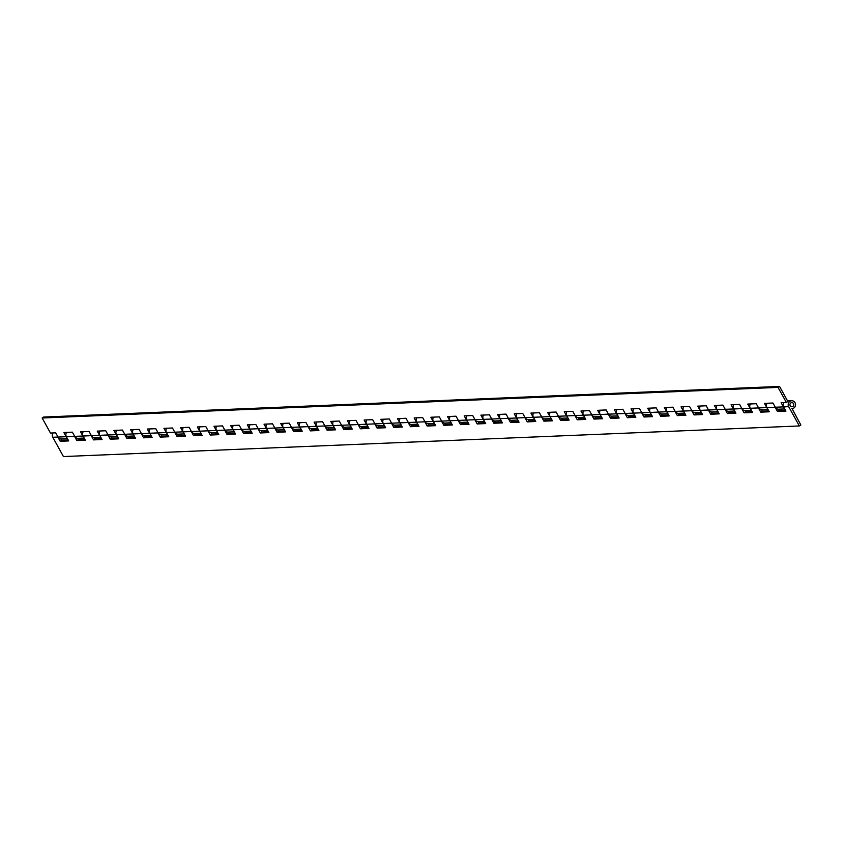 <?xml version="1.0" encoding="UTF-8"?>
<svg xmlns="http://www.w3.org/2000/svg" width="843" height="843" viewBox="0 0 843 843"><rect width="100%" height="100%" fill="white"/><g stroke="black" fill="none" stroke-linecap="round" stroke-linejoin="round"><path stroke-width="1.26" d="M767.415 408.455A3.941 3.688 -92.4 0 1 766.772 407.58L758.595 407.928A3.941 3.688 87.6 0 0 761.935 409.877L768.068 409.624M766.445 403.291L766.687 403.734A3.941 3.688 -92.4 0 1 766.972 403.27M750.734 409.14A3.941 3.688 -92.4 0 1 750.091 408.275L741.914 408.623A3.941 3.688 87.6 0 0 745.254 410.573L751.387 410.309M749.764 403.987L750.007 404.429A3.941 3.688 -92.4 0 1 750.291 403.966M734.053 409.835A3.941 3.688 -92.4 0 1 733.41 408.971L725.233 409.308A3.941 3.688 87.6 0 0 728.573 411.258L734.706 411.005M733.083 404.682L733.326 405.125A3.941 3.688 -92.4 0 1 733.61 404.651M717.382 410.53A3.941 3.688 -92.4 0 1 716.729 409.666L708.552 410.004A3.941 3.688 87.6 0 0 711.903 411.953L718.025 411.7M716.402 405.367L716.655 405.82A3.941 3.688 -92.4 0 1 716.929 405.346M700.702 411.226A3.941 3.688 -92.4 0 1 700.048 410.362L691.871 410.699A3.941 3.688 87.6 0 0 695.222 412.649L701.344 412.396M699.722 406.063L699.975 406.516A3.941 3.688 -92.4 0 1 700.248 406.041M684.021 411.921A3.941 3.688 -92.4 0 1 683.367 411.057L675.201 411.395A3.941 3.688 87.6 0 0 678.541 413.344L684.664 413.091M683.041 406.758L683.294 407.211A3.941 3.688 -92.4 0 1 683.568 406.737M667.34 412.606A3.941 3.688 -92.4 0 1 666.697 411.742L658.52 412.09A3.941 3.688 87.6 0 0 661.86 414.039L667.983 413.787M666.36 407.454L666.613 407.896A3.941 3.688 -92.4 0 1 666.887 407.432M650.659 413.302A3.941 3.688 -92.4 0 1 650.016 412.438L641.839 412.775A3.941 3.688 87.6 0 0 645.18 414.735L651.302 414.471M649.679 408.149L649.932 408.592A3.941 3.688 -92.4 0 1 650.206 408.128M633.978 413.997A3.941 3.688 -92.4 0 1 633.335 413.133L625.158 413.47A3.941 3.688 87.6 0 0 628.499 415.42L634.621 415.167M632.998 408.834L633.251 409.287A3.941 3.688 -92.4 0 1 633.525 408.813M617.297 414.693A3.941 3.688 -92.4 0 1 616.654 413.829L608.477 414.166A3.941 3.688 87.6 0 0 611.818 416.115L617.94 415.862M616.317 409.529L616.57 409.983A3.941 3.688 -92.4 0 1 616.844 409.508M600.616 415.388A3.941 3.688 -92.4 0 1 599.974 414.524L591.797 414.861A3.941 3.688 87.6 0 0 595.137 416.811L601.259 416.558M599.636 410.225L599.889 410.678A3.941 3.688 -92.4 0 1 600.163 410.204M583.936 416.084A3.941 3.688 -92.4 0 1 583.293 415.22L575.116 415.557A3.941 3.688 87.6 0 0 578.456 417.506L584.578 417.253M567.255 416.769A3.941 3.688 -92.4 0 1 566.612 415.905L558.435 416.252A3.941 3.688 87.6 0 0 561.775 418.202L567.897 417.938M550.574 417.464A3.941 3.688 -92.4 0 1 549.931 416.6L541.754 416.937A3.941 3.688 87.6 0 0 545.094 418.887L551.217 418.634M533.893 418.16A3.941 3.688 -92.4 0 1 533.25 417.296L525.073 417.633A3.941 3.688 87.6 0 0 528.413 419.582L534.546 419.329M517.212 418.855A3.941 3.688 -92.4 0 1 516.569 417.991L508.392 418.328A3.941 3.688 87.6 0 0 511.733 420.278L517.865 420.025M500.531 419.551A3.941 3.688 -92.4 0 1 499.888 418.686L491.711 419.024A3.941 3.688 87.6 0 0 495.052 420.973L501.185 420.72M499.562 414.387L499.804 414.84A3.941 3.688 -92.4 0 1 500.089 414.366M483.85 420.236A3.941 3.688 -92.4 0 1 483.208 419.371L475.031 419.719A3.941 3.688 87.6 0 0 478.371 421.669L484.504 421.416M482.881 415.083L483.123 415.525A3.941 3.688 -92.4 0 1 483.408 415.062M467.17 420.931A3.941 3.688 -92.4 0 1 466.527 420.067L458.35 420.415A3.941 3.688 87.6 0 0 461.69 422.364L467.823 422.101M466.2 415.778L466.442 416.221A3.941 3.688 -92.4 0 1 466.727 415.757M450.499 421.626A3.941 3.688 -92.4 0 1 449.846 420.762L441.669 421.1A3.941 3.688 87.6 0 0 445.02 423.049L451.142 422.796M449.519 416.463L449.772 416.916A3.941 3.688 -92.4 0 1 450.046 416.442M784.095 407.759A3.941 3.688 -92.4 0 1 783.453 406.895L775.275 407.232A3.941 3.688 87.6 0 0 778.616 409.182L784.749 408.929M433.818 422.322A3.941 3.688 -92.4 0 1 433.165 421.458L424.988 421.795A3.941 3.688 87.6 0 0 428.339 423.744L434.461 423.492M432.838 417.159L433.091 417.612A3.941 3.688 -92.4 0 1 433.365 417.137M400.457 423.713A3.941 3.688 -92.4 0 1 399.814 422.849L391.637 423.186A3.941 3.688 87.6 0 0 394.977 425.135L401.099 424.883M399.477 418.549L399.73 419.003A3.941 3.688 -92.4 0 1 400.004 418.528M383.776 424.398A3.941 3.688 -92.4 0 1 383.133 423.534L374.956 423.881A3.941 3.688 87.6 0 0 378.296 425.831L384.419 425.578M382.796 419.245L383.049 419.688A3.941 3.688 -92.4 0 1 383.323 419.224M367.095 425.093A3.941 3.688 -92.4 0 1 366.452 424.229L358.275 424.566A3.941 3.688 87.6 0 0 361.615 426.516L367.738 426.263M366.115 419.94L366.368 420.383A3.941 3.688 -92.4 0 1 366.642 419.919M350.414 425.789A3.941 3.688 -92.4 0 1 349.771 424.925L341.594 425.262A3.941 3.688 87.6 0 0 344.935 427.211L351.057 426.958M349.434 420.625L349.687 421.079A3.941 3.688 -92.4 0 1 349.961 420.604M333.733 426.484A3.941 3.688 -92.4 0 1 333.09 425.62L324.913 425.957A3.941 3.688 87.6 0 0 328.254 427.907L334.376 427.654M332.753 421.321L333.006 421.774A3.941 3.688 -92.4 0 1 333.28 421.3M317.052 427.18A3.941 3.688 -92.4 0 1 316.41 426.316L308.232 426.653A3.941 3.688 87.6 0 0 311.573 428.602L317.695 428.349M300.371 427.875A3.941 3.688 -92.4 0 1 299.729 427.001L291.552 427.348A3.941 3.688 87.6 0 0 294.892 429.298L301.014 429.045M283.691 428.56A3.941 3.688 -92.4 0 1 283.048 427.696L274.871 428.044A3.941 3.688 87.6 0 0 278.211 429.993L284.333 429.73M267.01 429.256A3.941 3.688 -92.4 0 1 266.367 428.392L258.19 428.729A3.941 3.688 87.6 0 0 261.53 430.678L267.663 430.425M250.329 429.951A3.941 3.688 -92.4 0 1 249.686 429.087L241.509 429.424A3.941 3.688 87.6 0 0 244.849 431.374L250.982 431.121M233.648 430.647A3.941 3.688 -92.4 0 1 233.005 429.782L224.828 430.12A3.941 3.688 87.6 0 0 228.168 432.069L234.301 431.816M232.679 425.483L232.921 425.936A3.941 3.688 -92.4 0 1 233.205 425.462M216.967 431.342A3.941 3.688 -92.4 0 1 216.324 430.478L208.147 430.815A3.941 3.688 87.6 0 0 211.488 432.765L217.62 432.512M215.998 426.179L216.24 426.632A3.941 3.688 -92.4 0 1 216.525 426.158M200.286 432.027A3.941 3.688 -92.4 0 1 199.643 431.163L191.466 431.511A3.941 3.688 87.6 0 0 194.807 433.46L200.94 433.207M199.317 426.874L199.559 427.317A3.941 3.688 -92.4 0 1 199.844 426.853M183.616 432.722A3.941 3.688 -92.4 0 1 182.963 431.858L174.786 432.196A3.941 3.688 87.6 0 0 178.136 434.156L184.259 433.892M182.636 427.57L182.889 428.012A3.941 3.688 -92.4 0 1 183.163 427.549M166.935 433.418A3.941 3.688 -92.4 0 1 166.282 432.554L158.105 432.891A3.941 3.688 87.6 0 0 161.456 434.84L167.578 434.588M165.955 428.255L166.208 428.708A3.941 3.688 -92.4 0 1 166.482 428.233M150.254 434.113A3.941 3.688 -92.4 0 1 149.601 433.249L141.434 433.587A3.941 3.688 87.6 0 0 144.775 435.536L150.897 435.283M149.274 428.95L149.527 429.403A3.941 3.688 -92.4 0 1 149.801 428.929M133.573 434.809A3.941 3.688 -92.4 0 1 132.931 433.945L124.753 434.282A3.941 3.688 87.6 0 0 128.094 436.231L134.216 435.979M132.593 429.645L132.846 430.099A3.941 3.688 -92.4 0 1 133.12 429.624M116.892 435.504A3.941 3.688 -92.4 0 1 116.25 434.64L108.073 434.977A3.941 3.688 87.6 0 0 111.413 436.927L117.535 436.674M115.912 430.341L116.165 430.784A3.941 3.688 -92.4 0 1 116.439 430.32M100.212 436.189A3.941 3.688 -92.4 0 1 99.569 435.325L91.392 435.673A3.941 3.688 87.6 0 0 94.732 437.622L100.854 437.359M99.232 431.036L99.485 431.479A3.941 3.688 -92.4 0 1 99.759 431.015M83.531 436.885A3.941 3.688 -92.4 0 1 82.888 436.021L74.711 436.358A3.941 3.688 87.6 0 0 78.051 438.307L84.174 438.054M82.551 431.732L82.804 432.174A3.941 3.688 -92.4 0 1 83.078 431.7M66.85 437.58A3.941 3.688 -92.4 0 1 66.207 436.716L58.03 437.053A3.941 3.688 87.6 0 0 61.37 439.003L67.493 438.75M65.87 432.417L66.123 432.87A3.941 3.688 -92.4 0 1 66.397 432.396M786.361 402.459L778.036 387.39L779.564 386.442L787.878 401.51L786.361 402.459L781.124 402.68L783.453 406.895M779.564 386.442L43.667 417.043L42.15 417.991L50.475 433.06L55.701 432.849L58.03 437.053M778.036 387.39L42.15 417.991M74.711 436.358L72.382 432.153L63.878 432.501L66.207 436.716M91.392 435.673L89.063 431.458L80.559 431.806L82.888 436.021M108.073 434.977L105.744 430.762L97.24 431.121L99.569 435.325M124.753 434.282L122.425 430.067L113.921 430.425L116.25 434.64M141.434 433.587L139.106 429.372L130.602 429.73L132.931 433.945M158.105 432.891L155.786 428.687L147.283 429.034L149.601 433.249M174.786 432.196L172.467 427.991L163.963 428.339L166.282 432.554M191.466 431.511L189.148 427.296L180.644 427.654L182.963 431.858M208.147 430.815L205.829 426.6L197.325 426.958L199.643 431.163M224.828 430.12L222.51 425.905L214.006 426.263L216.324 430.478M241.509 429.424L239.191 425.209L230.687 425.567L233.005 429.782M258.19 428.729L255.861 424.524L247.357 424.872L249.686 429.087M274.871 428.044L272.542 423.829L264.038 424.177L266.367 428.392M291.552 427.348L289.223 423.133L280.719 423.492L283.048 427.696M308.232 426.653L305.904 422.438L297.4 422.796L299.729 427.001M324.913 425.957L322.584 421.742L314.081 422.101L316.41 426.316M341.594 425.262L339.265 421.057L330.762 421.405L333.09 425.62M358.275 424.566L355.946 420.362L347.442 420.71L349.771 424.925M374.956 423.881L372.627 419.666L364.123 420.014L366.452 424.229M391.637 423.186L389.308 418.971L380.804 419.329L383.133 423.534M424.988 421.795L422.67 417.58L414.166 417.938L416.484 422.153L408.318 422.491L405.989 418.276L397.485 418.634L399.814 422.849M441.669 421.1L439.351 416.895L430.847 417.243L433.165 421.458M458.35 420.415L456.031 416.2L447.528 416.547L449.846 420.762M475.031 419.719L472.712 415.504L464.208 415.862L466.527 420.067M491.711 419.024L489.393 414.809L480.889 415.167L483.208 419.371M508.392 418.328L506.063 414.113L497.57 414.471L499.888 418.686M525.073 417.633L522.744 413.428L514.241 413.776L516.569 417.991M541.754 416.937L539.425 412.733L530.921 413.081L533.25 417.296M558.435 416.252L556.106 412.037L547.602 412.385L549.931 416.6M575.116 415.557L572.787 411.342L564.283 411.7L566.612 415.905M591.797 414.861L589.468 410.646L580.964 411.005L583.293 415.22M608.477 414.166L606.149 409.951L597.645 410.309L599.974 414.524M625.158 413.47L622.829 409.266L614.326 409.614L616.654 413.829M641.839 412.775L639.51 408.57L631.007 408.918L633.335 413.133M658.52 412.09L656.191 407.875L647.687 408.233L650.016 412.438M675.201 411.395L672.872 407.18L664.368 407.538L666.697 411.742M691.871 410.699L689.553 406.484L681.049 406.842L683.367 411.057M708.552 410.004L706.234 405.789L697.73 406.147L700.048 410.362M725.233 409.308L722.915 405.104L714.411 405.451L716.729 409.666M741.914 408.623L739.596 404.408L731.092 404.756L733.41 408.971M758.595 407.928L756.276 403.713L747.773 404.071L750.091 408.275M775.275 407.232L772.947 403.017L764.453 403.375L766.772 407.58M408.318 422.491A3.941 3.688 87.6 0 0 411.658 424.44L417.78 424.187M416.157 417.854L416.41 418.307A3.941 3.688 -92.4 0 1 416.684 417.833M417.137 423.017A3.941 3.688 -92.4 0 1 416.484 422.153M793.526 403.649A2.055 1.928 87.6 0 0 791.777 402.638A2.055 1.928 87.6 0 0 790.207 405.725A2.055 1.928 87.6 0 0 791.946 406.748A2.055 1.928 87.6 0 0 793.526 403.649A2.055 1.928 87.6 0 0 791.777 402.638A2.055 1.928 87.6 0 0 790.207 405.725A2.055 1.928 87.6 0 0 791.946 406.748A2.055 1.928 87.6 0 0 793.526 403.649M791.809 408.623A3.941 3.688 87.6 0 0 795.55 404.535A3.941 3.688 87.6 0 0 791.703 400.752A3.941 3.688 87.6 0 0 788.69 406.674L799.333 425.957L800.85 425.009L792.03 408.623M783.811 402.564A3.941 3.688 87.6 0 0 783.621 406.884L785.939 411.099L777.436 411.447L775.117 407.243A3.941 3.688 -92.4 0 1 774.717 406.221M767.13 403.26A3.941 3.688 87.6 0 0 766.94 407.58L769.259 411.795L760.755 412.143L758.437 407.928A3.941 3.688 -92.4 0 1 758.036 406.916M778.542 409.182A3.941 3.688 -92.4 0 1 778.237 409.192L778.953 410.499L785.465 410.235M750.449 403.955A3.941 3.688 87.6 0 0 750.259 408.275L752.578 412.48L744.074 412.838L741.756 408.623A3.941 3.688 -92.4 0 1 741.355 407.601M761.861 409.877A3.941 3.688 -92.4 0 1 761.556 409.888L762.272 411.194L768.784 410.931M733.768 404.651A3.941 3.688 87.6 0 0 733.579 408.96L735.897 413.175L727.393 413.534L725.075 409.319A3.941 3.688 -92.4 0 1 724.674 408.297M745.18 410.573A3.941 3.688 -92.4 0 1 744.875 410.573L745.591 411.89L752.104 411.616M717.087 405.346A3.941 3.688 87.6 0 0 716.898 409.656L719.227 413.871L710.723 414.229L708.394 410.014A3.941 3.688 -92.4 0 1 707.994 408.992M728.5 411.268A3.941 3.688 -92.4 0 1 728.194 411.268L728.921 412.585L735.423 412.311M700.407 406.031A3.941 3.688 87.6 0 0 700.217 410.351L702.546 414.566L694.042 414.914L691.713 410.71A3.941 3.688 -92.4 0 1 691.313 409.687M711.819 411.953A3.941 3.688 -92.4 0 1 711.513 411.964L712.24 413.281L718.742 413.007M683.726 406.726A3.941 3.688 87.6 0 0 683.536 411.047L685.865 415.262L677.361 415.61L675.032 411.395A3.941 3.688 -92.4 0 1 674.632 410.383M695.138 412.649A3.941 3.688 -92.4 0 1 694.832 412.659L695.559 413.966L702.061 413.702M667.045 407.422A3.941 3.688 87.6 0 0 666.855 411.742L669.184 415.947L660.68 416.305L658.351 412.09A3.941 3.688 -92.4 0 1 657.962 411.078M678.457 413.344A3.941 3.688 -92.4 0 1 678.151 413.355L678.878 414.661L685.38 414.398M650.375 408.117A3.941 3.688 87.6 0 0 650.174 412.438L652.503 416.642L643.999 417L641.671 412.785A3.941 3.688 -92.4 0 1 641.281 411.763M661.776 414.039A3.941 3.688 -92.4 0 1 661.47 414.05L662.198 415.357L668.699 415.083M633.694 408.813A3.941 3.688 87.6 0 0 633.493 413.123L635.822 417.338L627.318 417.696L624.99 413.481A3.941 3.688 -92.4 0 1 624.6 412.459M645.095 414.735A3.941 3.688 -92.4 0 1 644.79 414.735L645.517 416.052L652.018 415.778M617.013 409.508A3.941 3.688 87.6 0 0 616.813 413.818L619.141 418.033L610.638 418.391L608.309 414.176A3.941 3.688 -92.4 0 1 607.919 413.154M628.414 415.43A3.941 3.688 -92.4 0 1 628.109 415.43L628.836 416.748L635.348 416.474M600.332 410.193A3.941 3.688 87.6 0 0 600.132 414.514L602.46 418.729L593.957 419.076L591.628 414.872A3.941 3.688 -92.4 0 1 591.238 413.85M611.733 416.115A3.941 3.688 -92.4 0 1 611.428 416.126L612.155 417.443L618.667 417.169M583.651 410.889A3.941 3.688 87.6 0 0 583.451 415.209L585.78 419.424L577.276 419.772L574.947 415.557A3.941 3.688 -92.4 0 1 574.557 414.545M595.053 416.811A3.941 3.688 -92.4 0 1 594.747 416.821L595.474 418.128L601.986 417.865M566.97 411.584A3.941 3.688 87.6 0 0 566.77 415.905L569.099 420.109L560.595 420.467L558.266 416.252A3.941 3.688 -92.4 0 1 557.876 415.23M578.372 417.506A3.941 3.688 -92.4 0 1 578.066 417.517L578.793 418.823L585.305 418.56M550.289 412.28A3.941 3.688 87.6 0 0 550.1 416.6L552.418 420.805L543.914 421.163L541.596 416.948A3.941 3.688 -92.4 0 1 541.195 415.926M561.691 418.202A3.941 3.688 -92.4 0 1 561.385 418.202L562.112 419.519L568.625 419.245M533.608 412.975A3.941 3.688 87.6 0 0 533.419 417.285L535.737 421.5L527.233 421.858L524.915 417.643A3.941 3.688 -92.4 0 1 524.515 416.621M545.01 418.897A3.941 3.688 -92.4 0 1 544.704 418.897L545.432 420.214L551.944 419.94M516.928 413.66A3.941 3.688 87.6 0 0 516.738 417.98L519.056 422.195L510.552 422.543L508.234 418.339A3.941 3.688 -92.4 0 1 507.834 417.317M528.329 419.593A3.941 3.688 -92.4 0 1 528.034 419.593L528.751 420.91L535.263 420.636M500.247 414.356A3.941 3.688 87.6 0 0 500.057 418.676L502.375 422.891L493.872 423.239L491.553 419.034A3.941 3.688 -92.4 0 1 491.153 418.012M511.659 420.278A3.941 3.688 -92.4 0 1 511.353 420.288L512.07 421.605L518.582 421.331M483.566 415.051A3.941 3.688 87.6 0 0 483.376 419.371L485.694 423.586L477.191 423.934L474.872 419.719A3.941 3.688 -92.4 0 1 474.472 418.708M494.978 420.973A3.941 3.688 -92.4 0 1 494.672 420.984L495.389 422.29L501.901 422.027M466.885 415.747A3.941 3.688 87.6 0 0 466.695 420.067L469.014 424.271L460.51 424.63L458.192 420.415A3.941 3.688 -92.4 0 1 457.791 419.392M478.297 421.669A3.941 3.688 -92.4 0 1 477.992 421.679L478.708 422.986L485.22 422.712M450.204 416.442A3.941 3.688 87.6 0 0 450.014 420.752L452.343 424.967L443.839 425.325L441.511 421.11A3.941 3.688 -92.4 0 1 441.11 420.088M461.616 422.364A3.941 3.688 -92.4 0 1 461.311 422.364L462.038 423.681L468.539 423.407M433.523 417.137A3.941 3.688 87.6 0 0 433.334 421.447L435.662 425.662L427.159 426.021L424.83 421.806A3.941 3.688 -92.4 0 1 424.429 420.783M444.935 423.06A3.941 3.688 -92.4 0 1 444.63 423.06L445.357 424.377L451.859 424.103M428.255 423.744A3.941 3.688 -92.4 0 1 427.949 423.755L428.676 425.072L435.178 424.798M416.842 417.822A3.941 3.688 87.6 0 0 416.653 422.143L418.982 426.358L410.478 426.706L408.149 422.501A3.941 3.688 -92.4 0 1 407.749 421.479M400.162 418.518A3.941 3.688 87.6 0 0 399.972 422.838L402.301 427.053L393.797 427.401L391.468 423.186A3.941 3.688 -92.4 0 1 391.078 422.174M411.574 424.44A3.941 3.688 -92.4 0 1 411.268 424.45L411.995 425.757L418.497 425.494M383.491 419.213A3.941 3.688 87.6 0 0 383.291 423.534L385.62 427.738L377.116 428.096L374.787 423.881A3.941 3.688 -92.4 0 1 374.397 422.87M394.893 425.135A3.941 3.688 -92.4 0 1 394.587 425.146L395.314 426.453L401.816 426.189M366.81 419.909A3.941 3.688 87.6 0 0 366.61 424.229L368.939 428.434L360.435 428.792L358.106 424.577A3.941 3.688 -92.4 0 1 357.717 423.555M378.212 425.831A3.941 3.688 -92.4 0 1 377.906 425.841L378.633 427.148L385.146 426.874M350.13 420.604A3.941 3.688 87.6 0 0 349.929 424.914L352.258 429.129L343.754 429.487L341.426 425.272A3.941 3.688 -92.4 0 1 341.036 424.25M361.531 426.526A3.941 3.688 -92.4 0 1 361.226 426.526L361.953 427.844L368.465 427.57M333.449 421.3A3.941 3.688 87.6 0 0 333.248 425.61L335.577 429.825L327.073 430.172L324.745 425.968A3.941 3.688 -92.4 0 1 324.355 424.946M344.85 427.222A3.941 3.688 -92.4 0 1 344.545 427.222L345.272 428.539L351.784 428.265M316.768 421.985A3.941 3.688 87.6 0 0 316.568 426.305L318.896 430.52L310.393 430.868L308.064 426.663A3.941 3.688 -92.4 0 1 307.674 425.641M328.169 427.907A3.941 3.688 -92.4 0 1 327.864 427.917L328.591 429.235L335.103 428.961M300.087 422.68A3.941 3.688 87.6 0 0 299.887 427.001L302.216 431.216L293.712 431.563L291.383 427.348A3.941 3.688 -92.4 0 1 290.993 426.337M311.488 428.602A3.941 3.688 -92.4 0 1 311.183 428.613L311.91 429.919L318.422 429.656M283.406 423.376A3.941 3.688 87.6 0 0 283.216 427.696L285.535 431.901L277.031 432.259L274.713 428.044A3.941 3.688 -92.4 0 1 274.312 427.022M294.808 429.298A3.941 3.688 -92.4 0 1 294.502 429.308L295.229 430.615L301.741 430.351M266.725 424.071A3.941 3.688 87.6 0 0 266.536 428.381L268.854 432.596L260.35 432.954L258.032 428.739A3.941 3.688 -92.4 0 1 257.631 427.717M278.127 429.993A3.941 3.688 -92.4 0 1 277.821 429.993L278.548 431.31L285.06 431.036M250.044 424.767A3.941 3.688 87.6 0 0 249.855 429.076L252.173 433.291L243.669 433.65L241.351 429.435A3.941 3.688 -92.4 0 1 240.95 428.413M261.446 430.689A3.941 3.688 -92.4 0 1 261.151 430.689L261.867 432.006L268.38 431.732M233.363 425.452A3.941 3.688 87.6 0 0 233.174 429.772L235.492 433.987L226.988 434.335L224.67 430.13A3.941 3.688 -92.4 0 1 224.27 429.108M244.776 431.374A3.941 3.688 -92.4 0 1 244.47 431.384L245.187 432.701L251.699 432.427M216.683 426.147A3.941 3.688 87.6 0 0 216.493 430.467L218.811 434.682L210.307 435.03L207.989 430.826A3.941 3.688 -92.4 0 1 207.589 429.804M228.095 432.069A3.941 3.688 -92.4 0 1 227.789 432.08L228.506 433.386L235.018 433.123M200.002 426.843A3.941 3.688 87.6 0 0 199.812 431.163L202.13 435.367L193.627 435.726L191.308 431.511A3.941 3.688 -92.4 0 1 190.908 430.499M211.414 432.765A3.941 3.688 -92.4 0 1 211.108 432.775L211.825 434.082L218.337 433.818M183.321 427.538A3.941 3.688 87.6 0 0 183.131 431.858L185.46 436.063L176.956 436.421L174.627 432.206A3.941 3.688 -92.4 0 1 174.227 431.184M194.733 433.46A3.941 3.688 -92.4 0 1 194.427 433.471L195.154 434.777L201.656 434.503M166.64 428.233A3.941 3.688 87.6 0 0 166.45 432.543L168.779 436.758L160.275 437.117L157.947 432.902A3.941 3.688 -92.4 0 1 157.546 431.879M178.052 434.156A3.941 3.688 -92.4 0 1 177.747 434.156L178.474 435.473L184.975 435.199M149.959 428.929A3.941 3.688 87.6 0 0 149.769 433.239L152.098 437.454L143.595 437.812L141.266 433.597A3.941 3.688 -92.4 0 1 140.865 432.575M161.371 434.851A3.941 3.688 -92.4 0 1 161.066 434.851L161.793 436.168L168.294 435.894M133.278 429.614A3.941 3.688 87.6 0 0 133.089 433.934L135.417 438.149L126.914 438.497L124.585 434.293A3.941 3.688 -92.4 0 1 124.195 433.27M144.69 435.536A3.941 3.688 -92.4 0 1 144.385 435.546L145.112 436.864L151.614 436.59M116.608 430.309A3.941 3.688 87.6 0 0 116.408 434.63L118.737 438.845L110.233 439.192L107.904 434.977A3.941 3.688 -92.4 0 1 107.514 433.966M128.01 436.231A3.941 3.688 -92.4 0 1 127.704 436.242L128.431 437.549L134.933 437.285M99.927 431.005A3.941 3.688 87.6 0 0 99.727 435.325L102.056 439.53L93.552 439.888L91.223 435.673A3.941 3.688 -92.4 0 1 90.833 434.651M111.329 436.927A3.941 3.688 -92.4 0 1 111.023 436.937L111.75 438.244L118.262 437.981M83.246 431.7A3.941 3.688 87.6 0 0 83.046 436.021L85.375 440.225L76.871 440.583L74.542 436.368A3.941 3.688 -92.4 0 1 74.152 435.346M94.648 437.622A3.941 3.688 -92.4 0 1 94.342 437.622L95.069 438.94L101.582 438.666M77.967 438.318A3.941 3.688 -92.4 0 1 77.661 438.318L78.388 439.635L84.901 439.361M66.565 432.396A3.941 3.688 87.6 0 0 66.365 436.706L68.694 440.921L60.19 441.279L57.861 437.064A3.941 3.688 -92.4 0 1 57.472 436.042M52.993 432.954A3.941 3.688 87.6 0 0 52.793 437.275L63.436 456.558L799.333 425.957M61.286 439.013A3.941 3.688 -92.4 0 1 60.981 439.013L61.708 440.331L68.22 440.057M61.708 440.331L60.19 441.279M78.388 439.635L76.871 440.583M95.069 438.94L93.552 439.888M111.75 438.244L110.233 439.192M128.431 437.549L126.914 438.497M145.112 436.864L143.595 437.812M161.793 436.168L160.275 437.117M178.474 435.473L176.956 436.421M195.154 434.777L193.627 435.726M211.825 434.082L210.307 435.03M228.506 433.386L226.988 434.335M245.187 432.701L243.669 433.65M261.867 432.006L260.35 432.954M278.548 431.31L277.031 432.259M295.229 430.615L293.712 431.563M311.91 429.919L310.393 430.868M328.591 429.235L327.073 430.172M345.272 428.539L343.754 429.487M361.953 427.844L360.435 428.792M378.633 427.148L377.116 428.096M395.314 426.453L393.797 427.401M411.995 425.757L410.478 426.706M428.676 425.072L427.159 426.021M445.357 424.377L443.839 425.325M462.038 423.681L460.51 424.63M478.708 422.986L477.191 423.934M495.389 422.29L493.872 423.239M512.07 421.605L510.552 422.543M528.751 420.91L527.233 421.858M545.432 420.214L543.914 421.163M562.112 419.519L560.595 420.467M578.793 418.823L577.276 419.772M595.474 418.128L593.957 419.076M612.155 417.443L610.638 418.391M628.836 416.748L627.318 417.696M645.517 416.052L643.999 417M662.198 415.357L660.68 416.305M678.878 414.661L677.361 415.61M695.559 413.966L694.042 414.914M712.24 413.281L710.723 414.229M728.921 412.585L727.393 413.534M745.591 411.89L744.074 412.838M762.272 411.194L760.755 412.143M778.953 410.499L777.436 411.447M788.69 406.674L783.621 406.884M775.117 407.243L766.94 407.58M758.437 407.928L750.259 408.275M741.756 408.623L733.579 408.96M725.075 409.319L716.898 409.656M708.394 410.014L700.217 410.351M691.713 410.71L683.536 411.047M675.032 411.395L666.855 411.742M658.351 412.09L650.174 412.438M641.671 412.785L633.493 413.123M624.99 413.481L616.813 413.818M608.309 414.176L600.132 414.514M591.628 414.872L583.451 415.209M574.947 415.557L566.77 415.905M558.266 416.252L550.1 416.6M541.596 416.948L533.419 417.285M524.915 417.643L516.738 417.98M508.234 418.339L500.057 418.676M491.553 419.034L483.376 419.371M474.872 419.719L466.695 420.067M458.192 420.415L450.014 420.752M441.511 421.11L433.334 421.447M424.83 421.806L416.653 422.143M408.149 422.501L399.972 422.838M391.468 423.186L383.291 423.534M374.787 423.881L366.61 424.229M358.106 424.577L349.929 424.914M341.426 425.272L333.248 425.61M324.745 425.968L316.568 426.305M308.064 426.663L299.887 427.001M291.383 427.348L283.216 427.696M274.713 428.044L266.536 428.381M258.032 428.739L249.855 429.076M241.351 429.435L233.174 429.772M224.67 430.13L216.493 430.467M207.989 430.826L199.812 431.163M191.308 431.511L183.131 431.858M174.627 432.206L166.45 432.543M157.947 432.902L149.769 433.239M141.266 433.597L133.089 433.934M124.585 434.293L116.408 434.63M107.904 434.977L99.727 435.325M91.223 435.673L83.046 436.021M74.542 436.368L66.365 436.706M57.861 437.064L52.793 437.275M791.703 400.752L787.552 400.931"/></g></svg>
